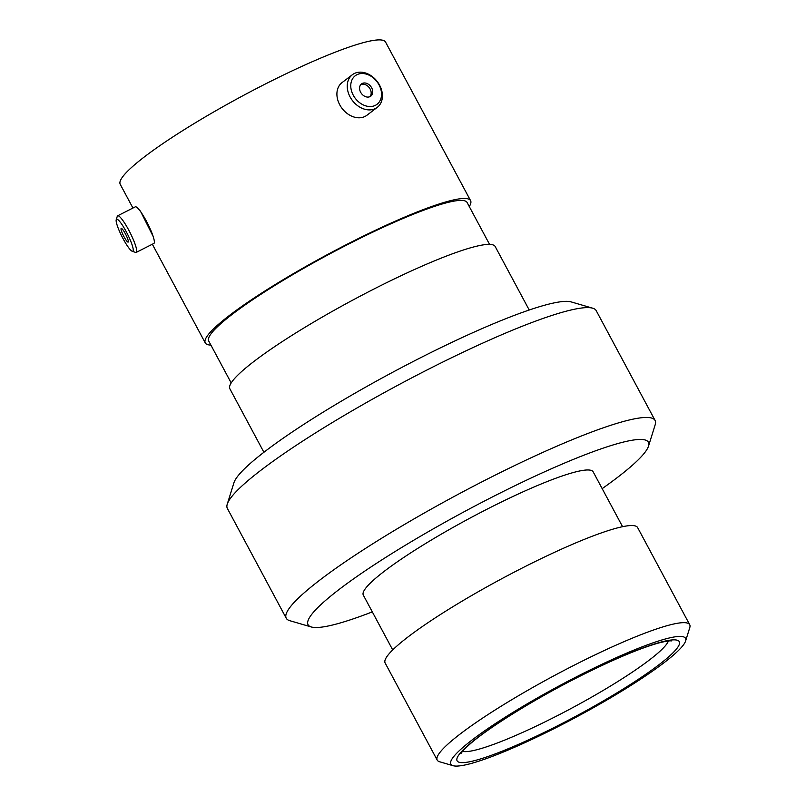 <?xml version="1.0" encoding="UTF-8"?>
<svg xmlns="http://www.w3.org/2000/svg" width="806" height="806" viewBox="0 0 806 806"><rect width="100%" height="100%" fill="white"/><g stroke="black" fill="none" stroke-linecap="round" stroke-linejoin="round"><path stroke-width="1.21" d="M227.252 504.173L233.941 482.734A193.087 25.812 -28.2 0 1 421.034 357.501A193.087 25.812 -28.2 0 1 571.172 301.907L592.732 308.204A209.268 27.978 151.8 0 0 430.021 368.453A209.268 27.978 151.8 0 0 227.252 504.173A209.268 27.978 151.8 0 0 227.352 508.405L286.251 618.242A209.268 27.978 -28.2 0 1 488.92 478.29A209.268 27.978 -28.2 0 1 655.097 420.47A209.268 27.978 -28.2 0 1 655.197 424.702L648.508 446.141A193.087 25.812 151.8 0 0 495.086 495.589A193.087 25.812 151.8 0 0 311.277 626.967A193.087 25.812 151.8 0 0 372.312 611.885M655.097 420.47L596.198 310.632A209.268 27.978 151.8 0 0 592.732 308.204M602.173 488.638A193.087 25.812 151.8 0 0 648.508 446.141M556.593 727.375A133.141 17.803 151.8 0 0 685.594 641.022A133.141 17.803 151.8 0 0 579.806 675.116A133.141 17.803 151.8 0 0 453.073 765.7A133.141 17.803 151.8 0 0 556.593 727.375M453.073 765.7L439.592 761.761A143.246 19.153 -28.2 0 1 437.215 760.108A143.246 19.153 -28.2 0 1 575.958 664.305A143.246 19.153 -28.2 0 1 689.714 624.721A143.246 19.153 -28.2 0 1 689.775 627.612L685.594 641.022M437.215 760.108L385.137 662.985A143.246 19.153 -28.2 0 1 523.88 567.182A143.246 19.153 -28.2 0 1 637.637 527.598L689.714 624.721M392.713 649.928L363.315 595.11A130.411 17.43 -28.2 0 1 489.615 507.891A130.411 17.43 -28.2 0 1 593.176 471.853L622.575 526.681M263.905 452.277L229.881 388.824A150.531 20.12 -28.2 0 1 375.667 288.155A150.531 20.12 -28.2 0 1 495.206 246.555L529.22 310.008M231.191 382.931L208.734 341.049A146.581 19.596 -28.2 0 1 350.701 243.009A146.581 19.596 -28.2 0 1 467.107 202.508L489.564 244.389M210.9 345.079A150.531 20.12 -28.2 0 1 205.258 342.913A150.531 20.12 -28.2 0 1 351.043 242.243A150.531 20.12 -28.2 0 1 470.583 200.644A150.531 20.12 -28.2 0 1 469.273 206.538M132.95 208.049L120.235 184.332A150.531 20.12 -28.2 0 1 266.02 83.663A150.531 20.12 -28.2 0 1 385.55 42.063L470.583 200.644M153.14 236.39L140.355 210.93M311.277 626.967L289.717 620.67A209.268 27.978 -28.2 0 1 286.251 618.242M353.26 95.199A17.954 13.682 52.7 0 0 374.558 105.707A17.954 13.682 52.7 0 0 379.042 84.862A17.954 13.682 52.7 0 0 357.743 74.343A17.954 13.682 52.7 0 0 353.26 95.199M379.566 85.134A20.523 15.636 -127.3 0 1 377.268 107.359A20.523 15.636 -127.3 0 1 350.096 96.942A20.523 15.636 -127.3 0 1 352.383 74.716A20.523 15.636 -127.3 0 1 379.566 85.134M371.667 87.814A7.687 5.854 52.7 0 0 361.491 83.925A7.687 5.854 52.7 0 0 360.635 92.237A7.687 5.854 52.7 0 0 370.81 96.136A7.687 5.854 52.7 0 0 371.667 87.814M369.964 96.649A7.687 5.854 52.7 0 0 370.105 89.013A7.687 5.854 52.7 0 0 360.776 84.6M377.268 107.359L366.932 115.248A20.523 15.636 -127.3 0 1 339.759 104.83A20.523 15.636 -127.3 0 1 342.046 82.605L352.383 74.716M123.117 238.767A17.954 3.012 -116.9 0 0 132.224 251.25A17.954 3.012 -116.9 0 0 126.25 231.715A17.954 3.012 -116.9 0 0 116.225 219.695A17.954 3.012 -116.9 0 0 123.117 238.767M116.225 219.695L117.273 216.33A20.523 3.446 63.1 0 1 117.656 215.796A20.523 3.446 63.1 0 1 128.728 230.073A20.523 3.446 63.1 0 1 136.214 252.399A20.523 3.446 63.1 0 1 135.559 252.399L132.224 251.25M125.353 233.73A7.687 1.29 -116.9 0 0 121.202 228.39A7.687 1.29 -116.9 0 0 124.013 236.752A7.687 1.29 -116.9 0 0 128.154 242.092A7.687 1.29 -116.9 0 0 125.353 233.73M117.656 215.796L135.307 206.84A20.523 3.446 63.1 0 1 146.38 221.126A20.523 3.446 63.1 0 1 153.865 243.452L136.214 252.399M462.563 751.343A117.978 15.767 151.8 0 0 554.125 717.33A117.978 15.767 151.8 0 0 668.386 640.982M579.192 676.506A126.068 16.855 -28.2 0 1 679.045 645.052A126.068 16.855 -28.2 0 1 557.208 725.984A126.068 16.855 -28.2 0 1 457.355 757.438A126.068 16.855 -28.2 0 1 579.192 676.506M671.227 640.931C671.61 641.092 670.582 639.954 658.754 642.976C639.642 648.336 613.074 659.56 579.061 676.657C534.328 699.185 487.892 728.05 469.555 744.422C460.488 752.603 460.871 754.084 460.951 753.681M205.258 342.913L152.344 244.228"/></g></svg>
